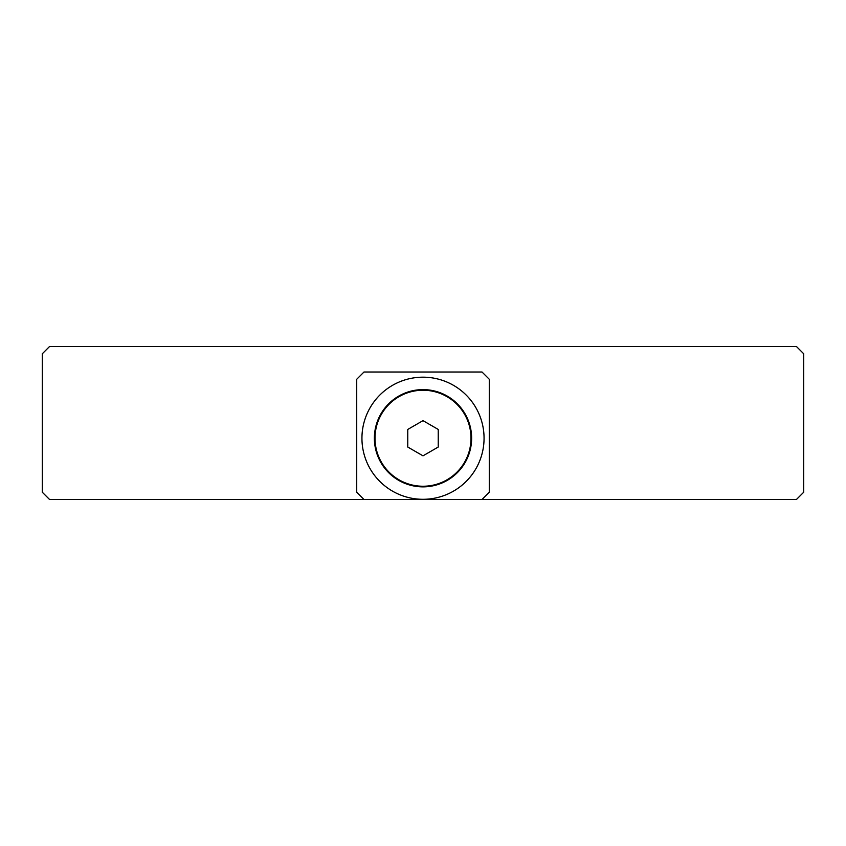 <?xml version="1.0" encoding="UTF-8"?>
<svg xmlns="http://www.w3.org/2000/svg" width="846" height="846" viewBox="0 0 846 846"><rect width="100%" height="100%" fill="white"/><g stroke="black" fill="none" stroke-linecap="round" stroke-linejoin="round"><path stroke-width="1.27" d="M482.019 499.489L796.446 499.489L803.7 492.235L803.7 353.765L796.446 346.511L49.554 346.511L42.3 353.765L42.3 492.235L49.554 499.489L482.019 499.489L489.274 492.235L489.274 379.262L482.019 372.007L450.157 372.007M436.134 372.007L363.981 372.007L356.726 379.262L356.726 492.235L363.981 499.489M482.019 372.007L363.981 372.007M423.063 499.299A61.06 61.06 0 0 0 484.06 438.207A61.06 61.06 0 0 0 423 377.179A61.06 61.06 0 0 0 361.94 438.27A61.06 61.06 0 0 0 423.063 499.299M374.376 438.239A48.624 48.624 0 0 0 423 486.862A48.624 48.624 0 0 0 471.624 438.239A48.624 48.624 0 0 0 423 389.615A48.624 48.624 0 0 0 374.376 438.239M446.847 479.894A19.056 19.056 0 0 0 452.346 477.007A48.624 48.624 0 0 0 461.768 467.584A19.056 19.056 0 0 0 464.655 462.085M384.232 467.584A19.056 19.056 0 0 1 381.345 462.085M381.345 414.392A19.056 19.056 0 0 1 384.232 408.893M393.654 399.471A19.056 19.056 0 0 1 399.153 396.584M446.847 396.584A19.056 19.056 0 0 1 452.346 399.471M461.768 408.893A19.056 19.056 0 0 1 464.655 414.392M399.153 479.894A19.056 19.056 0 0 1 393.654 477.007M471 438.239A48 48 0 0 0 423 390.239A48 48 0 0 0 375 438.239A48 48 0 0 0 423 486.239A48 48 0 0 0 471 438.239M438.239 429.44L423 420.642L407.761 429.44L407.761 447.037L423 455.835L438.239 447.037L438.239 429.44"/></g></svg>
